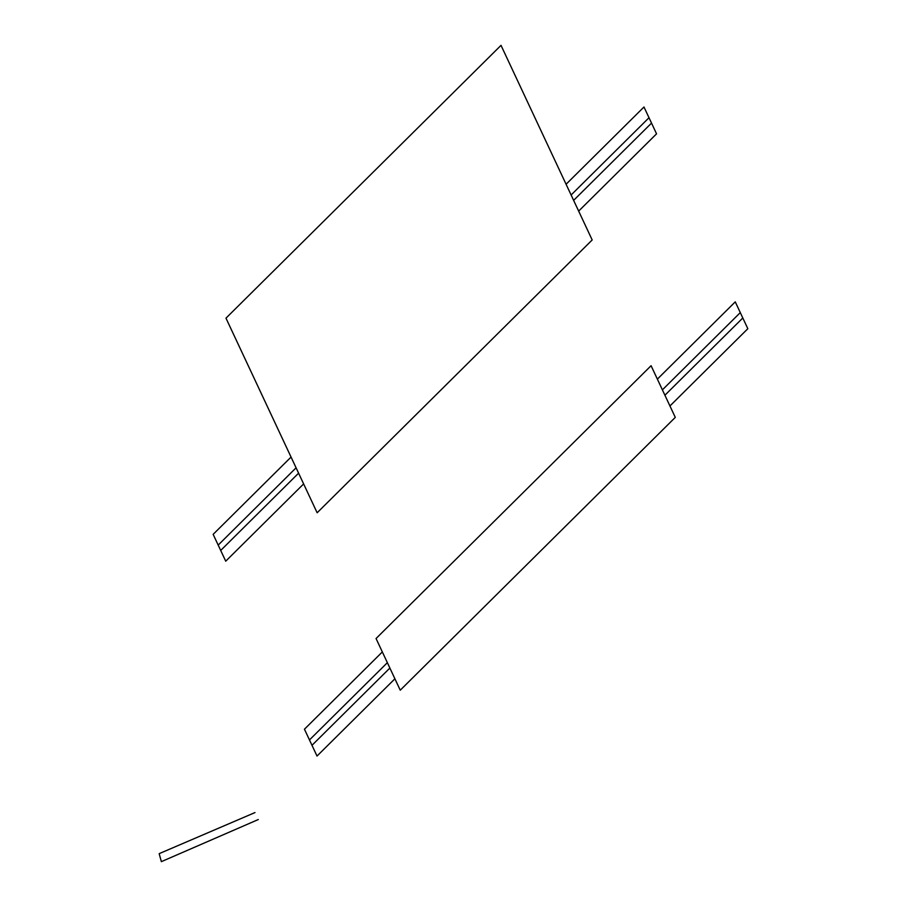 <?xml version="1.0" encoding="UTF-8"?>
<svg xmlns="http://www.w3.org/2000/svg" width="907" height="907" viewBox="0 0 907 907"><rect width="100%" height="100%" fill="white"/><g stroke="black" fill="none" stroke-linecap="round" stroke-linejoin="round"><path stroke-width="1.36" d="M735.26 301.861L657.371 379.126L669.944 405.973L747.833 328.708L735.26 301.861M740.293 312.598L662.393 389.863M742.81 317.972L664.91 395.237M651.079 365.702L376.054 638.528L400.248 690.193L675.284 417.379L651.079 365.702M382.335 651.94L304.446 729.205L317.019 756.053L394.908 678.787L382.335 651.94M387.368 662.677L309.468 739.942M389.874 668.051L311.985 745.316M258.268 819.554L161.367 861.65L159.167 853.657L254.992 812.57M291.056 457.071L213.156 534.348L225.73 561.184L303.63 483.919L291.056 457.071M296.079 467.808L218.19 545.084M220.707 550.447L298.596 473.182M501.015 45.35L225.979 318.164L317.144 512.772L592.18 239.958L501.015 45.35M566.081 184.257L643.981 106.992L656.555 133.839L578.655 211.104L566.081 184.257M571.115 194.994L649.004 117.729M651.521 123.103L573.632 200.368"/></g></svg>
